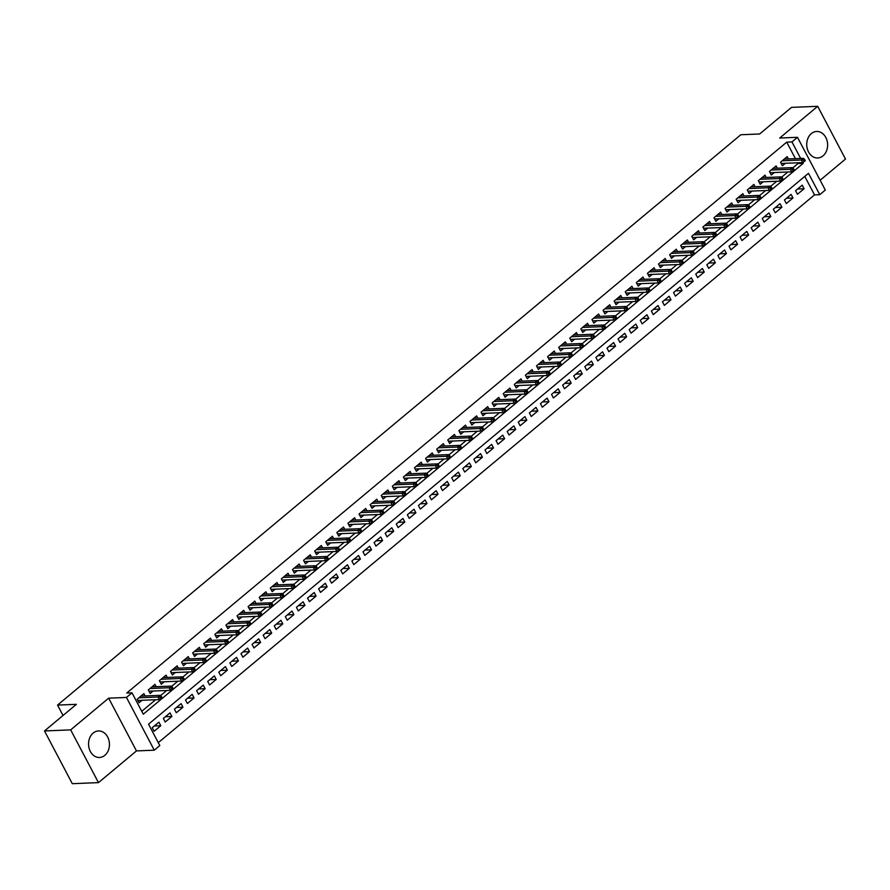 <?xml version="1.0" encoding="UTF-8"?>
<svg xmlns="http://www.w3.org/2000/svg" width="890" height="890" viewBox="0 0 890 890"><rect width="100%" height="100%" fill="white"/><g stroke="black" fill="none" stroke-linecap="round" stroke-linejoin="round"><path stroke-width="1.33" d="M104.853 755.332A13.261 10.446 87.7 0 0 108.903 740.246A13.261 10.446 87.7 0 0 98.456 730.968A13.261 10.446 87.7 0 0 93.139 733.093A13.261 10.446 87.7 0 0 89.089 748.178A13.261 10.446 87.7 0 0 99.535 757.468A13.261 10.446 87.7 0 0 104.853 755.332M823.039 155.839A13.261 10.446 87.7 0 0 827.088 140.754A13.261 10.446 87.7 0 0 816.642 131.475A13.261 10.446 87.7 0 0 811.313 133.6A13.261 10.446 87.7 0 0 807.263 148.686A13.261 10.446 87.7 0 0 817.71 157.975A13.261 10.446 87.7 0 0 823.039 155.839M795.438 158.665L786.716 142.144L791.955 141.933L797.496 137.305L825.308 190.048L819.768 194.676L808.487 173.294L148.541 724.182L159.811 745.564L154.27 750.192L126.458 697.448L132.009 692.821L143.279 714.203L803.225 163.315L802.802 162.503M136.47 750.915L108.658 698.172L70.677 729.878L44.5 730.946L72.312 783.69L98.478 782.622L136.47 750.915L154.27 750.192M820.135 180.236L845.5 159.054L817.688 106.311L779.707 138.028L797.496 137.305M158.287 742.672L814.528 194.888L819.768 194.676M70.677 729.878L98.478 782.622M44.5 730.946L76.384 704.324L57.55 705.091L740.792 134.757L759.626 133.989L791.522 107.379L817.688 106.311M145.081 695.958L143.869 693.644L137.205 699.195L139.085 702.766L142.055 700.285M156.173 686.691L154.96 684.388L148.296 689.939L150.176 693.499L153.147 691.018M167.264 677.435L166.052 675.121L159.388 680.683L161.268 684.243L164.238 681.762M178.356 668.179L177.143 665.865L170.48 671.427L172.36 674.987L175.33 672.506M189.448 658.923L188.235 656.609L181.571 662.16L183.451 665.731L186.422 663.25M200.539 649.656L199.327 647.353L192.663 652.904L194.543 656.464L197.513 653.994M211.631 640.399L210.418 638.097L203.754 643.648L205.635 647.208L208.605 644.727M222.722 631.144L221.51 628.83L214.846 634.392L216.726 637.952L219.696 635.471M233.814 621.888L232.602 619.573L225.938 625.125L227.818 628.696L230.788 626.215M244.906 612.62L243.693 610.317L237.029 615.869L238.909 619.44L241.88 616.959M255.997 603.364L254.785 601.062L248.121 606.613L250.001 610.173L252.971 607.692M267.089 594.108L265.876 591.794L259.213 597.357L261.093 600.917L264.063 598.436M278.181 584.852L276.968 582.538L270.304 588.09L272.184 591.661L275.155 589.18M289.272 575.596L288.06 573.282L281.396 578.834L283.276 582.405L286.246 579.924M300.364 566.329L299.151 564.026L292.487 569.578L294.368 573.138L297.338 570.657M311.455 557.073L310.243 554.759L303.579 560.322L305.459 563.882L308.43 561.401M322.547 547.817L321.334 545.503L314.671 551.066L316.551 554.626L319.521 552.145M333.639 538.561L332.426 536.247L325.762 541.799L327.642 545.37L330.613 542.889M344.73 529.294L343.518 526.991L336.854 532.543L338.734 536.103L341.704 533.633M355.822 520.038L354.609 517.735L347.945 523.287L349.826 526.847L352.796 524.366M366.914 510.782L365.701 508.468L359.037 514.031L360.917 517.591L363.888 515.11M378.005 501.526L376.793 499.212L370.129 504.764L372.009 508.335L374.979 505.854M389.097 492.259L387.884 489.956L381.22 495.507L383.101 499.079L386.071 496.598M400.189 483.003L398.976 480.7L392.312 486.252L394.192 489.811L397.163 487.331M411.28 473.747L410.068 471.433L403.404 476.995L405.284 480.555L408.254 478.075M422.372 464.491L421.159 462.177L414.495 467.728L416.375 471.3L419.346 468.819M433.463 455.235L432.251 452.921L425.587 458.472L427.467 462.043L430.437 459.563M444.555 445.968L443.342 443.665L436.678 449.216L438.559 452.776L441.529 450.296M455.647 436.712L454.434 434.398L447.77 439.96L449.65 443.52L452.621 441.04M466.738 427.456L465.526 425.142L458.862 430.704L460.742 434.264L463.712 431.784M477.83 418.2L476.617 415.886L469.953 421.437L471.834 425.008L474.804 422.528M488.922 408.933L487.709 406.63L481.045 412.181L482.925 415.741L485.896 413.272M500.013 399.677L498.801 397.374L492.137 402.925L494.017 406.485L496.987 404.004M511.105 390.421L509.892 388.107L503.228 393.669L505.108 397.229L508.079 394.748M522.196 381.165L520.984 378.851L514.32 384.402L516.2 387.973L519.17 385.492M533.288 371.898L532.075 369.595L525.412 375.146L527.292 378.717L530.262 376.236M544.38 362.642L543.167 360.339L536.503 365.89L538.383 369.45L541.354 366.969M555.471 353.386L554.259 351.072L547.595 356.634L549.475 360.194L552.445 357.713M566.563 344.13L565.35 341.816L558.686 347.367L560.567 350.938L563.537 348.457M577.654 334.874L576.442 332.56L569.778 338.111L571.658 341.682L574.629 339.201M588.746 325.607L587.534 323.304L580.87 328.855L582.75 332.415L585.72 329.934M599.838 316.351L598.625 314.036L591.961 319.599L593.841 323.159L596.812 320.678M610.929 307.095L609.717 304.781L603.053 310.343L604.933 313.903L607.903 311.422M622.021 297.839L620.808 295.524L614.144 301.076L616.025 304.647L618.995 302.166M633.113 288.571L631.9 286.269L625.236 291.82L627.116 295.38L630.087 292.91M644.204 279.315L642.992 277.012L636.328 282.564L638.208 286.124L641.178 283.643M655.296 270.059L654.083 267.745L647.419 273.308L649.299 276.868L652.27 274.387M666.388 260.803L665.175 258.489L658.511 264.041L660.391 267.612L663.361 265.131M677.479 251.536L676.267 249.233L669.603 254.785L671.483 258.345L674.453 255.875M688.571 242.28L687.358 239.977L680.694 245.529L682.574 249.089L685.545 246.608M699.662 233.024L698.45 230.71L691.786 236.273L693.666 239.833L696.636 237.352M710.754 223.768L709.541 221.454L702.877 227.006L704.758 230.577L707.728 228.096M721.846 214.512L720.633 212.198L713.969 217.75L715.849 221.321L718.82 218.84M732.937 205.245L731.725 202.942L725.061 208.494L726.941 212.054L729.911 209.573M744.029 195.989L742.816 193.675L736.152 199.238L738.033 202.798L741.003 200.317M755.12 186.733L753.908 184.419L747.244 189.982L749.124 193.542L752.095 191.061M766.212 177.477L765 175.163L758.336 180.715L760.216 184.286L763.186 181.805M777.304 168.21L776.091 165.907L769.427 171.459L771.307 175.018L774.278 172.538M797.629 188.98L804.093 188.725L797.429 194.276L795.549 190.716L802.213 185.153L804.093 188.725M786.538 198.236L793.001 197.981L786.337 203.532L784.457 199.972L791.121 194.409L793.001 197.981M775.446 207.504L781.91 207.237L775.246 212.788L773.365 209.228L780.029 203.677L781.91 207.237M764.354 216.76L770.818 216.493L764.154 222.055L762.274 218.484L768.938 212.933L770.818 216.493M753.263 226.016L759.726 225.749L753.062 231.311L751.182 227.74L757.846 222.189L759.726 225.749M742.171 235.272L748.635 235.016L741.971 240.567L740.102 237.007L746.755 231.445L748.635 235.016M731.079 244.539L737.543 244.272L730.879 249.823L729.01 246.263L735.663 240.712L737.543 244.272M719.988 253.795L726.451 253.528L719.788 259.09L717.919 255.519L724.571 249.968L726.451 253.528M708.896 263.051L715.36 262.784L708.696 268.346L706.827 264.775L713.48 259.224L715.36 262.784M697.805 272.307L704.268 272.051L697.604 277.602L695.735 274.042L702.388 268.48L704.268 272.051M686.713 281.563L693.177 281.307L686.513 286.858L684.644 283.298L691.296 277.747L693.177 281.307M675.621 290.83L682.085 290.563L675.421 296.114L673.552 292.554L680.205 287.003L682.085 290.563M664.53 300.086L670.993 299.819L664.329 305.381L662.46 301.81L669.113 296.259L670.993 299.819M653.438 309.342L659.902 309.086L653.238 314.637L651.369 311.077L658.022 305.515L659.902 309.086M642.346 318.598L648.81 318.342L642.146 323.893L640.277 320.333L646.93 314.771L648.81 318.342M631.255 327.865L637.718 327.598L631.055 333.149L629.185 329.589L635.838 324.038L637.718 327.598M620.163 337.121L626.627 336.854L619.963 342.416L618.094 338.845L624.747 333.294L626.627 336.854M609.072 346.377L615.535 346.121L608.871 351.672L607.002 348.112L613.655 342.55L615.535 346.121M597.98 355.633L604.444 355.377L597.78 360.928L595.911 357.368L602.563 351.806L604.444 355.377M586.888 364.9L593.352 364.633L586.688 370.184L584.819 366.624L591.472 361.073L593.352 364.633M575.797 374.156L582.26 373.889L575.596 379.452L573.727 375.88L580.38 370.329L582.26 373.889M564.705 383.412L571.169 383.145L564.505 388.707L562.636 385.136L569.288 379.585L571.169 383.145M553.613 392.668L560.077 392.412L553.413 397.964L551.544 394.404L558.197 388.841L560.077 392.412M542.522 401.924L548.985 401.668L542.322 407.22L540.452 403.659L547.105 398.108L548.985 401.668M531.43 411.191L537.894 410.924L531.23 416.476L529.361 412.916L536.014 407.364L537.894 410.924M520.339 420.447L526.802 420.18L520.138 425.743L518.269 422.172L524.922 416.62L526.802 420.18M509.247 429.703L515.711 429.447L509.047 434.999L507.178 431.439L513.83 425.876L515.711 429.447M498.155 438.959L504.619 438.703L497.955 444.255L496.086 440.695L502.739 435.132L504.619 438.703M487.064 448.226L493.527 447.959L486.863 453.511L484.994 449.951L491.647 444.399L493.527 447.959M475.972 457.482L482.436 457.215L475.772 462.778L473.903 459.207L480.555 453.655L482.436 457.215M464.88 466.738L471.344 466.482L464.68 472.034L462.811 468.474L469.464 462.911L471.344 466.482M453.789 475.994L460.252 475.738L453.589 481.29L451.72 477.73L458.372 472.167L460.252 475.738M442.697 485.261L449.161 484.994L442.497 490.546L440.628 486.986L447.281 481.434L449.161 484.994M431.606 494.517L438.069 494.25L431.405 499.813L429.536 496.242L436.189 490.69L438.069 494.25M420.514 503.773L426.978 503.506L420.314 509.069L418.445 505.498L425.097 499.946L426.978 503.506M409.422 513.029L415.886 512.774L409.222 518.325L407.353 514.765L414.006 509.202L415.886 512.774M398.331 522.285L404.794 522.029L398.13 527.581L396.261 524.021L402.914 518.47L404.794 522.029M387.239 531.553L393.703 531.286L387.039 536.837L385.17 533.277L391.822 527.726L393.703 531.286M376.147 540.808L382.611 540.542L375.958 546.104L374.078 542.533L380.731 536.981L382.611 540.542M365.056 550.065L371.519 549.809L364.867 555.36L362.986 551.8L369.639 546.238L371.519 549.809M353.964 559.321L360.428 559.065L353.775 564.616L351.895 561.056L358.548 555.494L360.428 559.065M342.873 568.588L349.336 568.321L342.683 573.872L340.803 570.312L347.456 564.761L349.336 568.321M331.781 577.844L338.245 577.577L331.592 583.139L329.712 579.568L336.364 574.017L338.245 577.577M320.689 587.1L327.153 586.844L320.5 592.395L318.62 588.835L325.273 583.273L327.153 586.844M309.598 596.356L316.061 596.1L309.409 601.651L307.528 598.091L314.181 592.529L316.061 596.1M298.506 605.623L304.97 605.356L298.317 610.907L296.437 607.347L303.089 601.796L304.97 605.356M287.414 614.879L293.878 614.612L287.225 620.174L285.345 616.603L291.998 611.052L293.878 614.612M276.323 624.135L282.786 623.868L276.134 629.43L274.254 625.859L280.906 620.308L282.786 623.868M265.231 633.391L271.695 633.135L265.042 638.686L263.162 635.126L269.815 629.564L271.695 633.135M254.139 642.658L260.603 642.391L253.95 647.942L252.07 644.382L258.723 638.831L260.603 642.391M243.048 651.914L249.512 651.647L242.859 657.198L240.979 653.638L247.631 648.087L249.512 651.647M231.956 661.17L238.42 660.903L231.767 666.465L229.887 662.894L236.54 657.343L238.42 660.903M220.865 670.426L227.328 670.17L220.676 675.721L218.795 672.161L225.448 666.599L227.328 670.17M209.773 679.682L216.237 679.426L209.584 684.977L207.704 681.417L214.357 675.866L216.237 679.426M198.681 688.949L205.145 688.682L198.492 694.233L196.612 690.673L203.265 685.122L205.145 688.682M187.59 698.205L194.053 697.938L187.401 703.5L185.52 699.929L192.173 694.378L194.053 697.938M176.498 707.461L182.962 707.205L176.309 712.756L174.429 709.197L181.082 703.634L182.962 707.205M165.407 716.717L171.87 716.461L165.217 722.013L163.337 718.452L169.99 712.89L171.87 716.461M814.528 194.888L804.771 176.387M158.898 722.157L152.246 727.709L154.126 731.269L160.779 725.717L158.898 722.157M786.716 142.144L126.769 693.032L132.009 692.821M141.755 711.31L155.628 699.729M160.478 695.68L166.719 690.473M171.57 686.424L177.811 681.217M182.661 677.168L188.903 671.95M193.753 667.912L199.994 662.694M204.845 658.656L211.086 653.438M215.936 649.389L222.177 644.182M227.028 640.133L233.269 634.926M238.119 630.877L244.361 625.659M249.211 621.62L255.452 616.403M260.303 612.353L266.544 607.147M271.394 603.097L277.636 597.891M282.486 593.841L288.727 588.624M293.578 584.585L299.819 579.368M304.669 575.318L310.91 570.112M315.761 566.062L322.002 560.856M326.853 556.806L333.094 551.589M337.944 547.55L344.185 542.333M349.036 538.283L355.277 533.077M360.127 529.027L366.368 523.821M371.219 519.771L377.46 514.565M382.311 510.515L388.552 505.298M393.402 501.259L399.643 496.042M404.494 491.992L410.735 486.786M415.586 482.736L421.827 477.53M426.677 473.48L432.918 468.262M437.769 464.224L444.01 459.006M448.86 454.957L455.101 449.75M459.952 445.701L466.193 440.494M471.044 436.445L477.285 431.227M482.135 427.189L488.376 421.971M493.227 417.922L499.468 412.715M504.319 408.666L510.56 403.459M515.41 399.41L521.651 394.203M526.502 390.154L532.743 384.936M537.593 380.898L543.835 375.68M548.685 371.631L554.926 366.424M559.777 362.375L566.018 357.168M570.868 353.119L577.109 347.901M581.96 343.863L588.201 338.645M593.052 334.596L599.293 329.389M604.143 325.339L610.384 320.133M615.235 316.084L621.476 310.866M626.326 306.828L632.567 301.61M637.418 297.56L643.659 292.354M648.51 288.304L654.751 283.098M659.601 279.048L665.842 273.842M670.693 269.792L676.934 264.575M681.785 260.536L688.026 255.319M692.876 251.269L699.117 246.063M703.968 242.013L710.209 236.807M715.059 232.757L721.301 227.54M726.151 223.501L732.392 218.284M737.243 214.234L743.484 209.028M748.334 204.978L754.575 199.772M759.426 195.722L765.667 190.505M770.518 186.466L776.759 181.249M781.609 177.199L787.85 171.993M792.701 167.943L797.996 163.526L797.607 162.792M788.395 158.954L787.183 156.64L780.519 162.203L782.399 165.763L785.369 163.282M57.55 705.091L63.023 715.482M108.658 698.172L126.458 697.448M800.666 158.453L791.955 141.933M797.996 163.526L803.225 163.315M154.315 725.984L160.779 725.717M781.186 163.46L802.68 162.581L801.334 160.011L782.21 160.79M803.436 160.156L804.193 161.591L805.294 160.656L804.549 159.232L803.436 160.156L801.334 160.011L803.325 158.353L784.201 159.121M802.68 162.581L804.193 161.591M804.549 159.232L803.325 158.353M770.095 172.716L791.588 171.837L790.242 169.278L771.118 170.046M792.345 169.423L793.101 170.847L794.203 169.923L793.457 168.488L792.345 169.423L790.242 169.278L792.234 167.609L773.11 168.388M791.588 171.837L793.101 170.847M793.457 168.488L792.234 167.609M759.003 181.972L780.497 181.104L779.151 178.534L760.027 179.313M781.253 178.679L782.01 180.103L783.111 179.179L782.366 177.755L781.253 178.679L779.151 178.534L781.142 176.865L762.018 177.644M780.497 181.104L782.01 180.103M782.366 177.755L781.142 176.865M747.912 191.228L769.405 190.36L768.059 187.79L748.935 188.569M770.162 187.935L770.918 189.359L772.019 188.435L771.274 187.011L770.162 187.935L768.059 187.79L770.05 186.121L750.926 186.9M769.405 190.36L770.918 189.359M771.274 187.011L770.05 186.121M736.82 200.484L758.313 199.616L756.967 197.046L737.843 197.825M759.07 197.191L759.826 198.626L760.928 197.691L760.182 196.267L759.07 197.191L756.967 197.046L758.959 195.388L739.835 196.156M758.313 199.616L759.826 198.626M760.182 196.267L758.959 195.388M725.728 209.751L747.222 208.872L745.876 206.313L726.752 207.081M747.978 206.458L748.735 207.882L749.836 206.958L749.091 205.523L747.978 206.458L745.876 206.313L747.867 204.644L728.743 205.423M747.222 208.872L748.735 207.882M749.091 205.523L747.867 204.644M714.637 219.007L736.13 218.128L734.784 215.569L715.66 216.348M736.887 215.714L737.643 217.138L738.745 216.214L737.999 214.79L736.887 215.714L734.784 215.569L736.775 213.9L717.652 214.679M736.13 218.128L737.643 217.138M737.999 214.79L736.775 213.9M703.545 228.263L725.039 227.395L723.692 224.825L704.569 225.604M725.795 224.97L726.552 226.394L727.653 225.47L726.908 224.046L725.795 224.97L723.692 224.825L725.684 223.156L706.56 223.935M725.039 227.395L726.552 226.394M726.908 224.046L725.684 223.156M692.453 237.519L713.947 236.651L712.601 234.081L693.477 234.86M714.703 234.226L715.46 235.65L716.561 234.726L715.816 233.302L714.703 234.226L712.601 234.081L714.592 232.423L695.468 233.191M713.947 236.651L715.46 235.65M715.816 233.302L714.592 232.423M681.362 246.786L702.855 245.907L701.509 243.348L682.385 244.116M703.612 243.493L704.368 244.917L705.47 243.982L704.724 242.558L703.612 243.493L701.509 243.348L703.5 241.68L684.377 242.447M702.855 245.907L704.368 244.917M704.724 242.558L703.5 241.68M670.27 256.042L691.764 255.163L690.418 252.604L671.294 253.383M692.52 252.749L693.277 254.173L694.378 253.249L693.633 251.826L692.52 252.749L690.418 252.604L692.409 250.936L673.285 251.714M691.764 255.163L693.277 254.173M693.633 251.826L692.409 250.936M659.178 265.298L680.672 264.43L679.326 261.86L660.202 262.639M681.428 262.005L682.185 263.429L683.286 262.506L682.541 261.082L681.428 262.005L679.326 261.86L681.317 260.192L662.193 260.97M680.672 264.43L682.185 263.429M682.541 261.082L681.317 260.192M648.087 274.554L669.58 273.686L668.234 271.116L649.11 271.895M670.337 271.261L671.093 272.685L672.195 271.762L671.449 270.338L670.337 271.261L668.234 271.116L670.226 269.447L651.102 270.226M669.58 273.686L671.093 272.685M671.449 270.338L670.226 269.447M636.995 283.821L658.489 282.942L657.143 280.372L638.019 281.151M659.245 280.517L660.002 281.952L661.103 281.017L660.358 279.594L659.245 280.517L657.143 280.372L659.134 278.715L640.01 279.482M658.489 282.942L660.002 281.952M660.358 279.594L659.134 278.715M625.904 293.077L647.397 292.198L646.051 289.639L626.927 290.407M648.154 289.784L648.91 291.208L650.011 290.285L649.266 288.849L648.154 289.784L646.051 289.639L648.042 287.971L628.93 288.749M647.397 292.198L648.91 291.208M649.266 288.849L648.042 287.971M614.812 302.333L636.306 301.465L634.959 298.895L615.835 299.674M637.062 299.04L637.819 300.464L638.92 299.541L638.174 298.117L637.062 299.04L634.959 298.895L636.951 297.227L617.838 298.005M636.306 301.465L637.819 300.464M638.174 298.117L636.951 297.227M603.72 311.589L625.214 310.721L623.868 308.151L604.744 308.93M625.97 308.296L626.727 309.72L627.828 308.797L627.083 307.373L625.97 308.296L623.868 308.151L625.859 306.483L606.746 307.261M625.214 310.721L626.727 309.72M627.083 307.373L625.859 306.483M592.629 320.845L614.122 319.977L612.776 317.407L593.652 318.186M614.879 317.552L615.635 318.987L616.737 318.053L615.991 316.629L614.879 317.552L612.776 317.407L614.768 315.75L595.655 316.517M614.122 319.977L615.635 318.987M615.991 316.629L614.768 315.75M581.537 330.112L603.031 329.233L601.685 326.675L582.561 327.442M603.787 326.819L604.544 328.243L605.645 327.32L604.9 325.885L603.787 326.819L601.685 326.675L603.676 325.006L584.563 325.784M603.031 329.233L604.544 328.243M604.9 325.885L603.676 325.006M570.446 339.368L591.939 338.5L590.593 335.93L571.469 336.709M592.696 336.075L593.452 337.499L594.553 336.576L593.808 335.152L592.696 336.075L590.593 335.93L592.584 334.262L573.471 335.041M591.939 338.5L593.452 337.499M593.808 335.152L592.584 334.262M559.354 348.624L580.847 347.756L579.501 345.186L560.377 345.965M581.604 345.331L582.36 346.755L583.462 345.832L582.716 344.408L581.604 345.331L579.501 345.186L581.493 343.518L562.38 344.297M580.847 347.756L582.36 346.755M582.716 344.408L581.493 343.518M548.262 357.88L569.756 357.012L568.41 354.443L549.286 355.221M570.512 354.587L571.269 356.011L572.37 355.088L571.625 353.664L570.512 354.587L568.41 354.443L570.401 352.785L551.288 353.553M569.756 357.012L571.269 356.011M571.625 353.664L570.401 352.785M537.171 367.147L558.664 366.268L557.318 363.71L538.194 364.477M559.421 363.854L560.177 365.278L561.279 364.344L560.533 362.92L559.421 363.854L557.318 363.71L559.309 362.041L540.197 362.82M558.664 366.268L560.177 365.278M560.533 362.92L559.309 362.041M526.079 376.403L547.572 375.524L546.226 372.966L527.103 373.744M548.329 373.11L549.086 374.534L550.187 373.611L549.442 372.187L548.329 373.11L546.226 372.966L548.218 371.297L529.105 372.076M547.572 375.524L549.086 374.534M549.442 372.187L548.218 371.297M514.987 385.659L536.481 384.791L535.135 382.222L516.011 383M537.237 382.366L537.994 383.79L539.095 382.867L538.35 381.443L537.237 382.366L535.135 382.222L537.126 380.553L518.013 381.332M536.481 384.791L537.994 383.79M538.35 381.443L537.126 380.553M503.896 394.915L525.389 394.048L524.043 391.478L504.919 392.256M526.146 391.622L526.902 393.046L528.004 392.123L527.258 390.699L526.146 391.622L524.043 391.478L526.034 389.809L506.922 390.588M525.389 394.048L526.902 393.046M527.258 390.699L526.034 389.809M492.804 404.182L514.298 403.303L512.952 400.734L493.828 401.512M515.054 400.878L515.811 402.313L516.912 401.379L516.167 399.955L515.054 400.878L512.952 400.734L514.943 399.076L495.83 399.844M514.298 403.303L515.811 402.313M516.167 399.955L514.943 399.076M481.713 413.438L503.206 412.56L501.86 410.001L482.736 410.768M503.963 410.145L504.719 411.569L505.82 410.646L505.075 409.211L503.963 410.145L501.86 410.001L503.851 408.332L484.739 409.111M503.206 412.56L504.719 411.569M505.075 409.211L503.851 408.332M470.621 422.694L492.114 421.827L490.768 419.257L471.644 420.036M492.871 419.401L493.627 420.825L494.729 419.902L493.983 418.478L492.871 419.401L490.768 419.257L492.76 417.588L473.647 418.367M492.114 421.827L493.627 420.825M493.983 418.478L492.76 417.588M459.529 431.95L481.023 431.083L479.677 428.513L460.553 429.291M481.779 428.657L482.536 430.081L483.637 429.158L482.892 427.734L481.779 428.657L479.677 428.513L481.668 426.844L462.555 427.623M481.023 431.083L482.536 430.081M482.892 427.734L481.668 426.844M448.438 441.206L469.931 440.339L468.585 437.769L449.461 438.548M470.688 437.913L471.444 439.349L472.546 438.414L471.8 436.99L470.688 437.913L468.585 437.769L470.576 436.111L451.464 436.879M469.931 440.339L471.444 439.349M471.8 436.99L470.576 436.111M437.346 450.474L458.84 449.595L457.493 447.036L438.37 447.803M459.596 447.18L460.353 448.605L461.454 447.681L460.709 446.246L459.596 447.18L457.493 447.036L459.485 445.367L440.372 446.146M458.84 449.595L460.353 448.605M460.709 446.246L459.485 445.367M426.254 459.73L447.748 458.862L446.402 456.292L427.278 457.071M448.504 456.436L449.261 457.861L450.362 456.937L449.617 455.513L448.504 456.436L446.402 456.292L448.393 454.623L429.28 455.402M447.748 458.862L449.261 457.861M449.617 455.513L448.393 454.623M415.163 468.986L436.656 468.118L435.31 465.548L416.186 466.327M437.413 465.693L438.169 467.117L439.271 466.193L438.525 464.769L437.413 465.693L435.31 465.548L437.301 463.879L418.189 464.658M436.656 468.118L438.169 467.117M438.525 464.769L437.301 463.879M404.071 478.242L425.565 477.374L424.219 474.804L405.095 475.583M426.321 474.949L427.078 476.373L428.179 475.449L427.434 474.025L426.321 474.949L424.219 474.804L426.21 473.146L407.097 473.914M425.565 477.374L427.078 476.373M427.434 474.025L426.21 473.146M392.98 487.509L414.473 486.63L413.127 484.071L394.003 484.839M415.23 484.216L415.986 485.64L417.087 484.705L416.342 483.281L415.23 484.216L413.127 484.071L415.118 482.402L396.005 483.181M414.473 486.63L415.986 485.64M416.342 483.281L415.118 482.402M381.888 496.765L403.381 495.886L402.035 493.327L382.911 494.106M404.138 493.472L404.894 494.896L405.996 493.972L405.25 492.548L404.138 493.472L402.035 493.327L404.027 491.658L384.914 492.437M403.381 495.886L404.894 494.896M405.25 492.548L404.027 491.658M370.796 506.021L392.29 505.153L390.944 502.583L371.82 503.362M393.046 502.728L393.803 504.152L394.904 503.228L394.159 501.804L393.046 502.728L390.944 502.583L392.935 500.914L373.822 501.693M392.29 505.153L393.803 504.152M394.159 501.804L392.935 500.914M359.705 515.277L381.198 514.409L379.852 511.839L360.728 512.618M381.955 511.984L382.711 513.408L383.812 512.484L383.067 511.06L381.955 511.984L379.852 511.839L381.843 510.17L362.731 510.949M381.198 514.409L382.711 513.408M383.067 511.06L381.843 510.17M348.613 524.544L370.107 523.665L368.76 521.095L349.636 521.874M370.863 521.24L371.62 522.675L372.721 521.74L371.976 520.316L370.863 521.24L368.76 521.095L370.752 519.437L351.639 520.205M370.107 523.665L371.62 522.675M371.976 520.316L370.752 519.437M337.521 533.8L359.015 532.921L357.669 530.362L338.545 531.13M359.771 530.507L360.528 531.931L361.629 531.007L360.884 529.583L359.771 530.507L357.669 530.362L359.66 528.693L340.547 529.472M359.015 532.921L360.528 531.931M360.884 529.583L359.66 528.693M326.43 543.056L347.923 542.188L346.577 539.618L327.453 540.397M348.68 539.763L349.436 541.187L350.538 540.263L349.792 538.839L348.68 539.763L346.577 539.618L348.569 537.949L329.456 538.728M347.923 542.188L349.436 541.187M349.792 538.839L348.569 537.949M315.338 552.312L336.832 551.444L335.486 548.874L316.362 549.653M337.588 549.019L338.345 550.443L339.446 549.519L338.701 548.095L337.588 549.019L335.486 548.874L337.477 547.205L318.364 547.984M336.832 551.444L338.345 550.443M338.701 548.095L337.477 547.205M304.247 561.579L325.74 560.7L324.394 558.13L305.27 558.909M326.497 558.275L327.253 559.71L328.354 558.775L327.609 557.351L326.497 558.275L324.394 558.13L326.385 556.472L307.272 557.24M325.74 560.7L327.253 559.71M327.609 557.351L326.385 556.472M293.155 570.835L314.648 569.956L313.302 567.397L294.178 568.165M315.405 567.542L316.161 568.966L317.263 568.043L316.517 566.607L315.405 567.542L313.302 567.397L315.294 565.729L296.181 566.507M314.648 569.956L316.161 568.966M316.517 566.607L315.294 565.729M282.063 580.091L303.557 579.223L302.211 576.653L283.087 577.432M304.313 576.798L305.07 578.222L306.171 577.298L305.426 575.875L304.313 576.798L302.211 576.653L304.202 574.985L285.089 575.763M303.557 579.223L305.07 578.222M305.426 575.875L304.202 574.985M270.972 589.347L292.465 588.479L291.119 585.909L271.995 586.688M293.222 586.054L293.978 587.478L295.079 586.555L294.334 585.131L293.222 586.054L291.119 585.909L293.11 584.24L273.998 585.019M292.465 588.479L293.978 587.478M294.334 585.131L293.11 584.24M259.88 598.603L281.373 597.735L280.027 595.165L260.904 595.944M282.13 595.31L282.887 596.734L283.988 595.81L283.243 594.386L282.13 595.31L280.027 595.165L282.019 593.508L262.906 594.275M281.373 597.735L282.887 596.734M283.243 594.386L282.019 593.508M248.788 607.87L270.282 606.991L268.936 604.432L249.812 605.2M271.038 604.577L271.795 606.001L272.896 605.067L272.151 603.643L271.038 604.577L268.936 604.432L270.927 602.764L251.814 603.542M270.282 606.991L271.795 606.001M272.151 603.643L270.927 602.764M237.697 617.126L259.19 616.247L257.844 613.688L238.72 614.467M259.947 613.833L260.703 615.257L261.805 614.334L261.059 612.91L259.947 613.833L257.844 613.688L259.836 612.02L240.723 612.798M259.19 616.247L260.703 615.257M261.059 612.91L259.836 612.02M226.605 626.382L248.099 625.514L246.753 622.944L227.629 623.723M248.855 623.089L249.612 624.513L250.713 623.59L249.968 622.166L248.855 623.089L246.753 622.944L248.744 621.276L229.631 622.054M248.099 625.514L249.612 624.513M249.968 622.166L248.744 621.276M215.513 635.638L237.007 634.77L235.661 632.2L216.537 632.979M237.764 632.345L238.52 633.769L239.621 632.846L238.876 631.422L237.764 632.345L235.661 632.2L237.652 630.532L218.54 631.31M237.007 634.77L238.52 633.769M238.876 631.422L237.652 630.532M204.422 644.905L225.915 644.026L224.569 641.468L205.445 642.235M226.672 641.612L227.428 643.036L228.53 642.102L227.784 640.678L226.672 641.612L224.569 641.468L226.561 639.799L207.448 640.566M225.915 644.026L227.428 643.036M227.784 640.678L226.561 639.799M193.33 654.161L214.824 653.282L213.478 650.723L194.354 651.491M215.58 650.868L216.337 652.292L217.438 651.369L216.693 649.945L215.58 650.868L213.478 650.723L215.469 649.055L196.356 649.834M214.824 653.282L216.337 652.292M216.693 649.945L215.469 649.055M182.239 663.417L203.743 662.549L202.386 659.98L183.262 660.758M204.489 660.124L205.245 661.548L206.346 660.625L205.601 659.201L204.489 660.124L202.386 659.98L204.377 658.311L185.265 659.09M203.743 662.549L205.245 661.548M205.601 659.201L204.377 658.311M171.147 672.673L192.652 671.805L191.294 669.236L172.171 670.014M193.397 669.38L194.154 670.804L195.255 669.881L194.51 668.457L193.397 669.38L191.294 669.236L193.286 667.567L174.173 668.346M192.652 671.805L194.154 670.804M194.51 668.457L193.286 667.567M160.055 681.94L181.56 681.061L180.203 678.491L161.079 679.27M182.305 678.636L183.062 680.071L184.163 679.137L183.418 677.713L182.305 678.636L180.203 678.491L182.194 676.834L163.081 677.602M181.56 681.061L183.062 680.071M183.418 677.713L182.194 676.834M148.964 691.196L170.468 690.317L169.111 687.759L149.987 688.526M171.214 687.903L171.97 689.327L173.072 688.404L172.326 686.969L171.214 687.903L169.111 687.759L171.103 686.09L151.99 686.869M170.468 690.317L171.97 689.327M172.326 686.969L171.103 686.09M137.872 700.452L159.377 699.585L158.019 697.015L138.896 697.793M160.122 697.159L160.879 698.583L161.98 697.66L161.235 696.236L160.122 697.159L158.019 697.015L160.011 695.346L140.898 696.125M159.377 699.585L160.879 698.583M161.235 696.236L160.011 695.346"/></g></svg>
